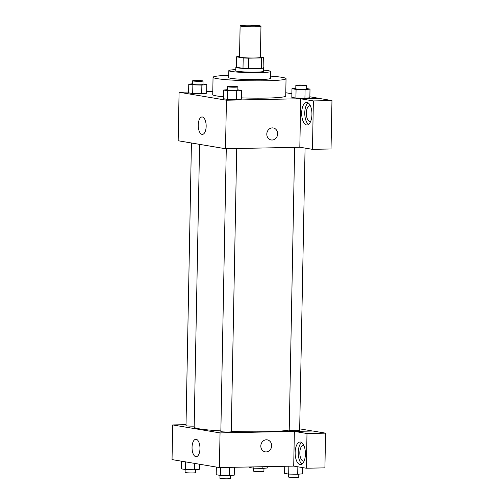 <?xml version="1.0" encoding="UTF-8"?>
<svg xmlns="http://www.w3.org/2000/svg" width="504" height="504" viewBox="0 0 504 504"><rect width="100%" height="100%" fill="white"/><g stroke="black" fill="none" stroke-linecap="round" stroke-linejoin="round"><path stroke-width="0.76" d="M245.813 25.2A10.427 0.794 -178.9 0 1 260.971 26.195A10.427 0.794 -178.9 0 1 250.532 26.794A10.427 0.794 -178.9 0 1 240.118 25.799A10.427 0.794 -178.9 0 1 245.813 25.2M260.971 26.195L260.373 57.387A10.427 0.794 -178.9 0 1 249.934 57.979A10.427 0.794 -178.9 0 1 239.52 56.99L240.118 25.799M263.334 57.55L263.132 67.945A13.463 1.027 -178.9 0 1 261.393 68.323L248.359 68.575A13.463 1.027 -178.9 0 1 243.004 68.342L236.363 67.221L236.559 56.826L243.205 57.947A13.463 1.027 -178.9 0 0 248.56 58.18L261.595 57.922A13.463 1.027 -178.9 0 0 263.334 57.55L260.379 57.053M239.532 56.429L238.304 56.454A13.463 1.027 -178.9 0 0 236.559 56.826M236.363 67.045A13.904 1.058 1.1 0 0 235.847 67.316A13.904 1.058 1.1 0 0 249.726 68.645A13.904 1.058 1.1 0 0 263.649 67.851A13.904 1.058 1.1 0 0 263.138 67.555M263.649 67.851L263.586 71.316A13.904 1.058 -178.9 0 1 249.663 72.11A13.904 1.058 -178.9 0 1 235.778 70.787L235.847 67.316M243.004 68.342L243.205 57.947M261.393 68.323L261.595 57.922M248.359 68.575L248.56 58.18M235.803 69.602A20.859 1.588 1.1 0 0 228.829 70.648A20.859 1.588 1.1 0 0 249.65 72.639A20.859 1.588 1.1 0 0 270.535 71.448A20.859 1.588 1.1 0 0 268.26 70.686A20.859 1.588 1.1 0 0 263.605 70.132M228.829 70.648L228.696 77.585A20.859 1.588 1.1 0 0 249.518 79.569A20.859 1.588 1.1 0 0 270.402 78.385L270.535 71.448M228.74 75.304A36.502 2.778 1.1 0 0 213.053 77.282A36.502 2.778 1.1 0 0 249.493 80.76A36.502 2.778 1.1 0 0 286.045 78.681A36.502 2.778 1.1 0 0 282.064 77.339A36.502 2.778 1.1 0 0 270.446 76.104M286.045 78.681L285.711 96.012A36.502 2.778 -178.9 0 1 241.492 97.877M223.467 96.787A36.502 2.778 -178.9 0 1 212.719 94.607L213.053 77.282M188.603 92.049L179.09 92.238L226.435 100.214L319.341 98.381L309.859 96.787M291.879 93.757L285.774 92.73M212.776 91.57L206.653 91.697M295.785 88.326L291.974 88.698L291.81 97.367L295.905 98.053L304.926 98.261L309.84 97.782L310.01 89.113L306.218 88.477M227.411 89.674L223.593 90.046L223.429 98.708L227.531 99.401L236.546 99.609L241.466 99.124L241.63 90.462L237.838 89.825M192.566 83.803L188.754 84.174L188.591 92.837L192.686 93.53L201.707 93.738L206.621 93.259L206.791 84.59L202.992 83.954M266.799 134.064A6.086 5.399 -80.4 0 1 273.231 127.953A6.086 5.399 -80.4 0 1 277.547 134.852A6.086 5.399 -80.4 0 1 271.209 139.954A6.086 5.399 -80.4 0 1 266.799 134.064M300.756 98.803L313.381 100.932L312.448 149.341L299.823 147.212L300.756 98.803L319.341 98.381M179.09 92.238L178.164 140.755L225.502 148.73L226.435 100.214M225.502 148.73L300.119 147.262M271.209 139.954A6.086 5.399 99.6 0 0 277.547 134.852A6.086 5.399 99.6 0 0 273.231 127.953M307.018 102.413A11.296 5.128 88.9 0 1 311.938 114.055A11.296 5.128 88.9 0 1 307.024 124.973A11.296 5.128 88.9 0 1 301.675 113.778A11.296 5.128 88.9 0 1 306.577 102.381A11.296 5.128 88.9 0 1 307.018 102.413M308.139 102.879A11.296 5.128 -91.1 0 0 304.769 113.715A11.296 5.128 -91.1 0 0 308.561 124.412M310.716 121.281A7.825 3.553 88.9 0 1 310.054 121.433A7.825 3.553 88.9 0 1 306.35 113.016A7.825 3.553 88.9 0 1 309.746 105.796A7.825 3.553 88.9 0 1 310.414 105.916M312.448 149.341L331.034 148.976L331.96 100.567L313.381 100.932M319.334 98.438L331.96 100.567M202.362 116.991A8.719 3.956 88.9 0 1 206.161 125.975A8.719 3.956 88.9 0 1 202.369 134.398A8.719 3.956 88.9 0 1 198.242 125.761A8.719 3.956 88.9 0 1 202.028 116.966A8.719 3.956 88.9 0 1 202.362 116.991M289.227 430.013A48.667 3.704 -178.9 0 1 231.279 431.386M220.859 430.895A48.667 3.704 -178.9 0 1 194.166 427.077L199.597 144.364M191.432 142.991L186.001 425.647A5.216 0.397 1.1 0 0 193.586 426.145A5.216 0.397 1.1 0 0 194.185 426.132M305.071 148.094L299.653 430.372A5.216 0.397 -178.9 0 1 294.43 430.668A5.216 0.397 -178.9 0 1 289.227 430.17L294.651 147.37M236.71 148.51L231.273 431.72A5.216 0.397 -178.9 0 1 226.05 432.016A5.216 0.397 -178.9 0 1 220.847 431.519L226.277 148.718M299.678 428.847L312.656 431.033M186.02 424.67L172.702 424.935L220.046 432.911L294.368 431.392L306.993 433.522L306.325 468.229L293.706 466.106L294.368 431.449M294.368 431.392L312.952 431.027L325.578 433.15L324.91 467.863L306.325 468.229M304.189 460.914A7.825 3.553 88.9 0 1 303.534 461.066A7.825 3.553 88.9 0 1 299.83 452.642A7.825 3.553 88.9 0 1 303.225 445.423A7.825 3.553 88.9 0 1 303.887 445.549M301.619 442.506A11.296 5.128 -91.1 0 0 298.248 453.342A11.296 5.128 -91.1 0 0 302.041 464.045M300.497 442.039A11.296 5.128 88.9 0 1 305.411 453.688A11.296 5.128 88.9 0 1 300.504 464.6A11.296 5.128 88.9 0 1 295.155 453.405A11.296 5.128 88.9 0 1 300.056 442.008A11.296 5.128 88.9 0 1 300.497 442.039M306.993 433.522L325.578 433.15M172.702 424.935L172.04 459.591L219.379 467.567L293.706 466.106M199.968 448.648A8.719 3.956 88.9 0 1 196.182 456.7A8.719 3.956 88.9 0 1 192.049 448.062A8.719 3.956 88.9 0 1 195.836 439.267A8.719 3.956 88.9 0 1 199.968 448.648M219.379 467.567L220.046 432.911M260.814 445.964A6.086 5.399 -80.4 0 1 267.24 439.86A6.086 5.399 -80.4 0 1 271.555 446.758A6.086 5.399 -80.4 0 1 265.217 451.861A6.086 5.399 -80.4 0 1 260.814 445.964M265.217 451.855A6.086 5.399 99.6 0 0 271.555 446.758A6.086 5.399 99.6 0 0 267.24 439.86M181.516 461.185L181.364 468.859L185.466 469.552L194.487 469.76L199.401 469.274L199.502 464.216M194.487 469.76L194.607 463.396M185.466 469.552L185.617 461.878M195.59 469.646L195.533 472.632A5.216 0.397 -178.9 0 1 190.31 472.928A5.216 0.397 -178.9 0 1 185.107 472.431L185.163 469.495M216.355 467.057L216.21 474.73L220.311 475.423L229.326 475.631L234.247 475.146L234.398 467.271M229.326 475.631L229.484 467.372M220.311 475.423L220.462 467.548M230.429 475.518L230.372 478.504A5.216 0.397 -178.9 0 1 225.156 478.8A5.216 0.397 -178.9 0 1 219.946 478.302L220.002 475.366M249.757 466.969L249.745 467.51L253.846 468.203L262.861 468.411L267.781 467.926L267.807 466.616M262.861 468.411L262.893 466.71M253.846 468.203L253.871 466.887M263.97 468.304L263.913 471.284A5.216 0.397 -178.9 0 1 258.691 471.58A5.216 0.397 -178.9 0 1 253.481 471.082L253.537 468.153M284.722 466.282L284.59 473.382L288.685 474.075L297.707 474.283L302.62 473.798L302.74 467.624M297.707 474.283L297.851 466.805M288.685 474.075L288.836 466.2M298.809 474.169L298.752 477.156A5.216 0.397 -178.9 0 1 293.53 477.452A5.216 0.397 -178.9 0 1 288.326 476.954L288.382 474.018M188.754 84.174L192.856 84.867L201.871 85.075L206.791 84.59M203.049 81.018L202.986 84.483A5.216 0.397 -178.9 0 1 197.763 84.779A5.216 0.397 -178.9 0 1 192.559 84.281L192.623 80.816A5.216 0.397 -178.9 0 1 195.47 80.52A5.216 0.397 -178.9 0 1 203.049 81.018A5.216 0.397 -178.9 0 1 197.833 81.314A5.216 0.397 -178.9 0 1 192.623 80.816M188.591 92.837L192.686 93.53L201.707 93.738L201.871 85.075M201.707 93.738L206.621 93.259M192.686 93.53L192.856 84.867M223.593 90.046L227.695 90.739L236.716 90.947L241.63 90.462M237.894 86.89L237.825 90.355A5.216 0.397 -178.9 0 1 232.609 90.651A5.216 0.397 -178.9 0 1 227.398 90.153L227.468 86.688A5.216 0.397 -178.9 0 1 230.315 86.392A5.216 0.397 -178.9 0 1 237.894 86.89A5.216 0.397 -178.9 0 1 232.672 87.186A5.216 0.397 -178.9 0 1 227.468 86.688M223.429 98.708L227.531 99.401L236.546 99.609L236.716 90.947M236.546 99.609L241.466 99.124M227.531 99.401L227.695 90.739M291.974 88.698L296.075 89.391L305.09 89.599L310.01 89.113M306.274 85.541L306.205 89.006A5.216 0.397 -178.9 0 1 300.983 89.302A5.216 0.397 -178.9 0 1 295.779 88.805L295.842 85.34A5.216 0.397 -178.9 0 1 298.689 85.044A5.216 0.397 -178.9 0 1 306.274 85.541A5.216 0.397 -178.9 0 1 301.052 85.838A5.216 0.397 -178.9 0 1 295.842 85.34M291.81 97.367L295.905 98.053L304.926 98.261L305.09 89.599M304.926 98.261L309.84 97.782M295.905 98.053L296.075 89.391"/></g></svg>
